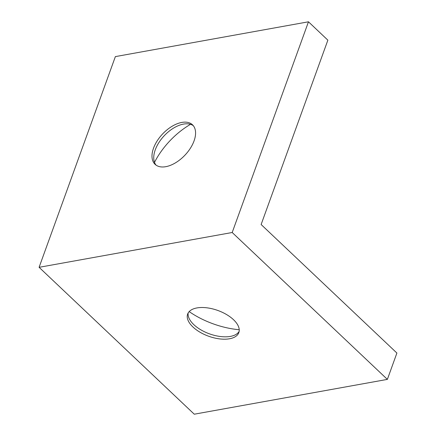 <?xml version="1.0" encoding="UTF-8"?>
<svg xmlns="http://www.w3.org/2000/svg" width="436" height="436" viewBox="0 0 436 436"><rect width="100%" height="100%" fill="white"/><g stroke="black" fill="none" stroke-linecap="round" stroke-linejoin="round"><path stroke-width="0.65" d="M239.146 331.387A27.217 13.68 19.9 0 1 232.208 335.993A27.217 13.68 19.9 0 1 193.818 324.635A27.217 13.68 19.9 0 1 190.565 320.918A27.217 13.68 19.9 0 1 188.183 312.939M156.006 165.086A27.217 15.407 133.4 0 1 154.246 153.303A27.217 15.407 133.4 0 1 155.254 149.864A27.217 15.407 133.4 0 1 181.447 124.571A27.217 15.407 133.4 0 1 193.306 125.677M194.058 140.899A27.217 15.407 133.4 0 1 175.555 162.792A27.217 15.407 133.4 0 1 155.074 164.323A27.217 15.407 133.4 0 1 153.51 148.213A27.217 15.407 133.4 0 1 172.013 126.326A27.217 15.407 133.4 0 1 192.494 124.794A27.217 15.407 133.4 0 1 194.058 140.899M192.957 327.005A27.217 13.68 19.9 0 1 187.644 314.089A27.217 13.68 19.9 0 1 206.838 307.805A27.217 13.68 19.9 0 1 233.511 319.697A27.217 13.68 19.9 0 1 238.824 332.613A27.217 13.68 19.9 0 1 219.63 338.897A27.217 13.68 19.9 0 1 192.957 327.005M387.37 379.391L396.902 353.051L261.126 224.524L327.867 40.161L308.47 21.8L232.197 232.502L387.37 379.391L194.271 414.2L39.098 267.312L115.371 56.609L308.47 21.8M232.197 232.502L39.098 267.312M190.527 124.32A56.702 32.095 -46.6 0 0 154.497 162.383M189.175 311.609A56.702 28.498 -160.1 0 0 239.233 329.73"/></g></svg>
